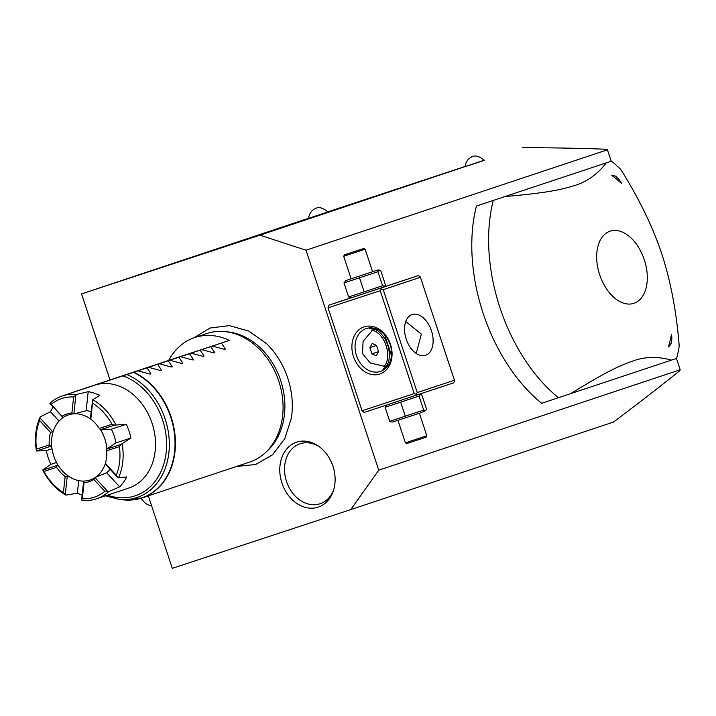<?xml version="1.0" encoding="UTF-8"?>
<svg xmlns="http://www.w3.org/2000/svg" width="716" height="716" viewBox="0 0 716 716"><rect width="100%" height="100%" fill="white"/><g stroke="black" fill="none" stroke-linecap="round" stroke-linejoin="round"><path stroke-width="1.07" d="M148.319 495.83L172.296 568.343L350.733 509.604L378.764 470.179L306.018 250.215L259.971 235.17L81.543 293.909L109.996 379.945M236.423 466.483L255.675 464.487L272.438 454.866L284.762 438.783L291.367 418.099A71.287 55.938 -108.4 0 0 287.787 378.173A71.287 55.938 -108.4 0 0 266.585 343.689L248.882 331.105L229.362 325.628L210.164 327.991L193.571 337.961M332.949 466.25A34.225 26.859 71.6 0 1 333.45 490.594A34.225 26.859 71.6 0 1 308.122 507.957A34.225 26.859 71.6 0 1 281.934 483.04A34.225 26.859 71.6 0 1 288.065 447.527A34.225 26.859 71.6 0 1 318.692 446.283A34.225 26.859 71.6 0 1 332.949 466.25M378.764 470.179L680.182 369.751L679.699 370.772C659.168 387.284 637.07 404.388 613.397 422.091L350.733 509.604M465.069 166.488L327.839 211.846M308.623 218.246L81.543 293.909M259.971 235.17L484.249 160.187M327.919 211.954L308.623 218.335C309.706 208.633 318.996 207.318 315.98 208.293L316.168 208.231C319.139 206.718 323.059 207.962 327.919 211.954M484.356 160.33L465.06 166.712C466.143 157.01 475.433 155.694 472.417 156.67L472.605 156.607C475.576 155.095 479.496 156.339 484.356 160.33M306.018 250.215L607.437 149.787L606.434 149.25C580.121 148.257 552.188 147.729 522.644 147.657M607.437 149.787L611.213 161.207M676.45 358.456L680.182 369.751M414.242 393.585L380.214 290.678L328.026 307.853L362.063 410.769L364.095 412.47L453.461 382.908L454.615 381.333L454.436 380.205L420.399 277.289L419.871 276.278L418.01 275.705L380.831 288.092L381.36 289.103L383.221 289.676L417.258 392.592L416.103 394.167L414.242 393.585L362.063 410.769M351.413 297.686L328.644 305.267L328.026 307.853M611.428 161.136L476.417 206.047A144.525 89.572 71.8 0 0 541.654 403.296L676.656 358.385A144.525 89.572 71.8 0 0 679.216 346.043C676.557 312.113 670.749 281.397 661.799 253.894C652.786 226.882 639.137 198.753 620.826 169.495A144.525 89.572 71.8 0 0 611.428 161.136L476.417 206.047M390.497 344.351A24.836 19.493 71.6 0 1 379.775 374.029A24.836 19.493 71.6 0 1 353.462 356.541A24.836 19.493 71.6 0 1 364.175 326.863A24.836 19.493 71.6 0 1 390.497 344.351M380.214 290.678L381.36 289.103M380.831 288.092L328.644 305.267M418.01 275.705L383.624 287.026M384.671 286.132L383.472 287.143L351.583 297.695L348.611 296.961L382.568 285.747L384.671 286.132L385.414 284.762L380.769 270.729L379.39 270.093L377.923 271.713L343.975 282.927L348.611 296.961M416.282 395.295L416.103 394.167M420.399 277.289L383.221 289.676M417.258 392.592L454.436 380.205M406.214 339.142A21.453 13.3 -108.2 0 1 412.121 314.566A21.453 13.3 -108.2 0 1 431.444 330.738A21.453 13.3 -108.2 0 1 425.537 355.324A21.453 13.3 -108.2 0 1 406.214 339.142M416.229 353.489L421.339 334.068L405.73 321.547M356.47 355.548A22.581 17.721 71.6 0 1 366.171 328.581A22.581 17.721 71.6 0 1 390.139 344.459A22.581 17.721 71.6 0 1 380.447 371.425A22.581 17.721 71.6 0 1 356.47 355.548M387.043 366.861L370.306 363.012L362.448 353.552L363.11 341.299L374.155 328.268M384.617 334.793L391.473 355.467M373.51 328.134L371.747 328.895L369.554 328.76L369.912 327.874M383.839 369.76L382.944 369.241L384.617 367.809L386.631 367.335M373.34 328.841A21.453 13.3 71.8 0 1 387.678 345.148A21.453 13.3 -108.2 0 1 385.843 366.887M371.694 330.112A20.236 12.539 71.8 0 1 386.121 345.667A20.236 12.539 -108.2 0 1 383.767 366.852M372.177 343.438L369.877 347.636L371.926 353.829L376.267 355.816L378.567 351.619L376.518 345.425L372.177 343.438M376.518 345.425L369.895 347.609M378.567 351.619L371.917 353.802M385.101 407.279L389.746 421.312L391.124 421.948L392.708 422.046L421.178 412.649L425.796 410.492L426.539 409.113L421.894 395.08L420.516 394.453L419.048 396.064L385.101 407.279L387.034 404.898M400.647 402.159L405.292 416.193L389.746 421.312M419.048 396.064L423.693 410.098L405.292 416.193M425.796 410.492L423.693 410.098M426.817 435.74L405.381 442.828L406.804 443.544L424.033 437.861L426.101 437.163L426.817 435.74L419.379 413.23M343.975 282.927L345.909 280.538L351.126 278.793M372.58 271.722L365.133 249.213L343.689 256.301L351.135 278.81L377.806 269.995L345.909 280.538M377.923 271.713L382.568 285.747M359.522 277.808L364.167 291.842M343.689 256.301L344.405 254.878L346.481 254.18L363.701 248.497L365.133 249.213M363.701 248.497L344.405 254.878M358.77 250.117L346.535 254.171L358.627 250.179M558.489 397.756A144.525 89.572 71.8 0 1 499.974 307.764A144.525 89.572 -108.2 0 1 493.252 200.507M606.255 162.872C597.359 174.444 586.61 182.052 574.017 185.695C558.48 190.456 544.787 192.935 505.156 196.56M644.328 259.81A37.984 23.539 71.8 0 0 610.059 231.187A37.984 23.539 71.8 0 0 599.65 274.693A37.984 23.539 71.8 0 0 633.92 303.315A37.984 23.539 71.8 0 0 644.328 259.81M611.697 175.313A120.315 74.571 -108.2 0 1 621.569 183.565A13.998 8.681 -108.2 0 0 618.194 178.588A13.998 8.681 -108.2 0 0 611.697 175.313L615.608 176.145A15.806 9.8 -108.2 0 1 616.566 176.95L618.194 178.588M570.384 393.809C604.331 373 616.798 366.789 632.085 361.285C644.355 356.649 657.485 356.255 671.492 360.121M671.706 340.449A13.998 8.681 -108.2 0 0 671.447 334.381A120.315 74.571 -108.2 0 1 668.449 346.911L671.089 343.895A15.806 9.8 -108.2 0 0 671.375 342.678L671.706 340.449A13.998 8.681 -108.2 0 1 668.449 346.911M141.249 498.184A15.806 9.8 71.8 0 0 144.006 501.844A15.806 9.8 71.8 0 0 151.532 505.532M144.006 501.844L141.875 499.625A11.295 6.999 -108.2 0 1 140.775 498.327M225.254 331.624L228.189 331.947A66.436 52.134 71.6 0 1 280.681 380.527A66.436 52.134 71.6 0 1 267.695 450.525L265.538 452.548A67.743 53.163 -108.4 0 0 278.784 381.163A67.743 53.163 -108.4 0 0 225.254 331.624A67.743 53.163 -108.4 0 0 206.87 333.513L194.654 337.585A67.743 53.163 -108.4 0 0 168.743 360.372L160.742 363.075M150.754 374.137L150.906 373.671L149.787 374.047L137.991 370.861L133.91 372.222A67.743 53.163 71.6 0 1 171.133 417.025A67.743 53.163 71.6 0 1 142.045 497.924L249.696 462.062A67.743 53.163 -108.4 0 0 265.538 452.548M149.778 374.038L150.906 373.671L147.022 367.854L148.615 367.326L160.402 370.503L161.53 370.127L161.377 370.602M160.402 370.503L161.53 370.127L157.645 364.31L159.229 363.782L171.026 366.968L172.153 366.592L172.001 367.057M171.026 366.968L172.153 366.592L168.269 360.775L169.853 360.246L181.649 363.424L182.777 363.048L182.625 363.522M181.64 363.424L182.777 363.048L178.893 357.23L180.477 356.702L192.273 359.888L193.401 359.513L193.248 359.978M192.264 359.888L193.401 359.513L189.516 353.695L191.1 353.167L202.897 356.344L204.024 355.977L203.872 356.443M202.888 356.344L204.024 355.977L200.14 350.151L201.724 349.623L213.52 352.809L214.648 352.433L214.496 352.907M213.511 352.809L214.648 352.433L210.764 346.616L212.348 346.088L224.144 349.274L225.272 348.898L225.119 349.363M224.135 349.265L225.272 348.898L221.387 343.08L229.344 340.422A67.743 53.163 -108.4 0 0 194.654 337.585M212.348 346.088L150.118 366.619M201.724 349.623L139.495 370.154M191.1 353.167L128.871 373.689M180.477 356.702L118.247 377.234M169.853 360.246L107.624 380.769M159.229 363.782L97 384.313M148.615 367.326L86.376 387.848M137.991 370.861L71.206 392.986M71.332 392.842L133.91 372.222M62.167 396.002A54.201 42.53 71.6 0 1 76.621 394.462L88.202 391.679L86.171 410.724L74.562 413.776A34.323 26.94 -108.4 0 0 63.026 417.571L49.86 403.278A54.201 42.53 71.6 0 1 62.167 396.002L94.566 385.208A54.201 42.53 71.6 0 1 152.096 423.326A54.201 42.53 71.6 0 1 128.826 488.043L96.427 498.837A54.201 42.53 71.6 0 1 81.973 500.377L81.651 499.687L82.322 498.748A51.937 40.758 -108.4 0 0 104.831 491.346L93.894 479.478A35.63 27.96 71.6 0 1 84.032 482.727L82.322 498.748M106.917 448.878A34.323 26.94 71.6 0 0 100.625 429.851L99.336 428.437L111.982 424.275L114.533 425.107L126.356 424.275A54.201 42.53 71.6 0 1 128.987 431.023A54.201 42.53 71.6 0 1 130.903 438.013L115.876 442.953L106.8 449.093L120.932 444.439L130.903 438.013M115.858 424.839A54.201 42.53 -108.4 0 0 92.704 399.716L99.81 395.465A54.201 42.53 71.6 0 0 88.202 391.679M84.032 482.727L83.566 481.778L84.032 481.071A34.323 26.94 -108.4 0 1 67.948 475.818A34.323 26.94 71.6 0 1 57.969 464.988A34.323 26.94 -108.4 0 1 51.677 445.961L36.444 450.982A54.201 42.53 71.6 0 1 40.069 417.052L50.433 411.718A54.201 42.53 71.6 0 1 53.038 407.306M36.444 450.982L46.28 450.641A54.201 42.53 71.6 0 0 48.187 457.622A54.201 42.53 71.6 0 0 50.827 464.371L56.537 462.491M126.356 424.275L111.329 429.224A34.323 26.94 71.6 0 1 115.876 442.953M100.625 429.851L111.329 429.224M82.134 495.195A54.201 42.53 71.6 0 1 77.373 493.181L65.89 495.123A54.201 42.53 71.6 0 1 42.736 470.009L50.827 464.371M122.15 443.866A54.201 42.53 71.6 0 1 118.525 477.796L126.75 476.928A54.201 42.53 71.6 0 1 119.679 486.871L108.734 491.57A54.201 42.53 71.6 0 1 96.427 498.837M57.969 464.988L57.101 465.454L56.6 467.297L43.953 471.459L42.736 470.009M43.953 471.459A51.937 40.758 -108.4 0 0 63.42 492.581L65.129 476.552L67.223 476.435L65.308 494.344L63.42 492.581M65.89 495.123L65.308 494.344M57.101 465.454L42.969 470.099M52.008 448.753L46.28 450.641M63.026 417.571A34.323 26.94 -108.4 0 0 53.235 431.345L50.541 432.428L39.604 420.569L40.069 417.052M39.604 420.569A51.937 40.758 -108.4 0 0 36.561 449.102L49.207 444.94A35.63 27.96 71.6 0 1 50.541 432.428M36.579 450.767L36.561 449.102M52.286 431.283L40.069 418.019M50.433 411.718L59.052 421.071M90.359 418.824A34.323 26.94 71.6 0 0 74.562 413.776L71.913 412.998L73.623 396.977L76.621 394.462M73.623 396.977A51.937 40.758 -108.4 0 0 51.113 404.388L62.041 416.247A35.63 27.96 71.6 0 1 71.913 412.998M50.022 404.03L51.113 404.388M73.945 413.427L75.851 395.518M86.171 410.724A34.323 26.94 71.6 0 1 91.048 411.584M111.982 424.275A51.937 40.758 -108.4 0 0 92.516 403.153L90.807 419.173L90.288 418.77L92.704 399.716M92.194 400.862L92.516 403.153M100.41 429.752L114.533 425.107M90.807 419.173A35.63 27.96 71.6 0 1 99.336 428.437M84.032 481.071A34.323 26.94 -108.4 0 0 95.568 477.277L95.273 477.921L107.489 491.176L104.831 491.346M105.279 463.726A34.323 26.94 71.6 0 1 95.568 477.277L106.684 472.766L119.679 486.871M51.677 445.961A34.323 26.94 71.6 0 1 53.235 431.345M49.207 444.94L50.702 446.113M62.041 416.247L62.238 417.285M120.932 444.439L119.375 446.632L106.729 450.794A35.63 27.96 71.6 0 1 105.395 463.297L105.359 463.503M106.729 450.794L106.8 449.093M105.395 463.297L118.525 477.796M116.332 475.164A51.937 40.758 -108.4 0 0 119.375 446.632M105.216 463.923L117.433 477.187M110.076 469.195A34.323 26.94 71.6 0 1 106.684 472.766M108.734 491.57L107.489 491.176M83.566 481.778L81.651 499.687M78.715 480.615L77.373 493.181M67.948 475.818L67.223 476.435M65.129 476.552A35.63 27.96 71.6 0 1 56.6 467.297M93.894 479.478L95.273 477.921M86.421 387.804L147.022 367.854M97.045 384.259L157.645 364.31M107.668 380.724L168.269 360.775M118.292 377.18L178.893 357.23M128.916 373.645L189.516 353.695M139.539 370.1L200.14 350.151M150.163 366.565L210.764 346.616M160.787 363.03L221.387 343.08M229.344 340.422L168.743 360.372M319.596 446.954A31.611 24.809 -108.4 0 0 291.851 449.057A31.611 24.809 -108.4 0 0 286.534 481.519A31.611 24.809 -108.4 0 0 310.243 504.458A31.611 24.809 -108.4 0 0 333.772 489.511M121.174 499.571A67.671 53.109 -108.4 0 0 123.313 499.849L142.045 497.924A67.743 53.163 71.6 0 1 133.158 499.849M126.902 374.549A65.774 51.624 71.6 0 1 169.191 449.218A65.774 51.624 71.6 0 1 119.071 499.383L123.313 499.849A67.671 53.109 -108.4 0 0 174.785 449.523A67.671 53.109 -108.4 0 0 133.471 372.365M122.928 375.855A63.599 49.905 71.6 0 1 166.005 453.684A63.599 49.905 71.6 0 1 107.507 495.15M418.932 394.346L420.516 394.453M397.935 420.319L405.381 442.828M377.806 269.995L379.39 270.093M346.535 254.171L361.58 249.195M105.476 495.83L119.071 499.383"/></g></svg>
